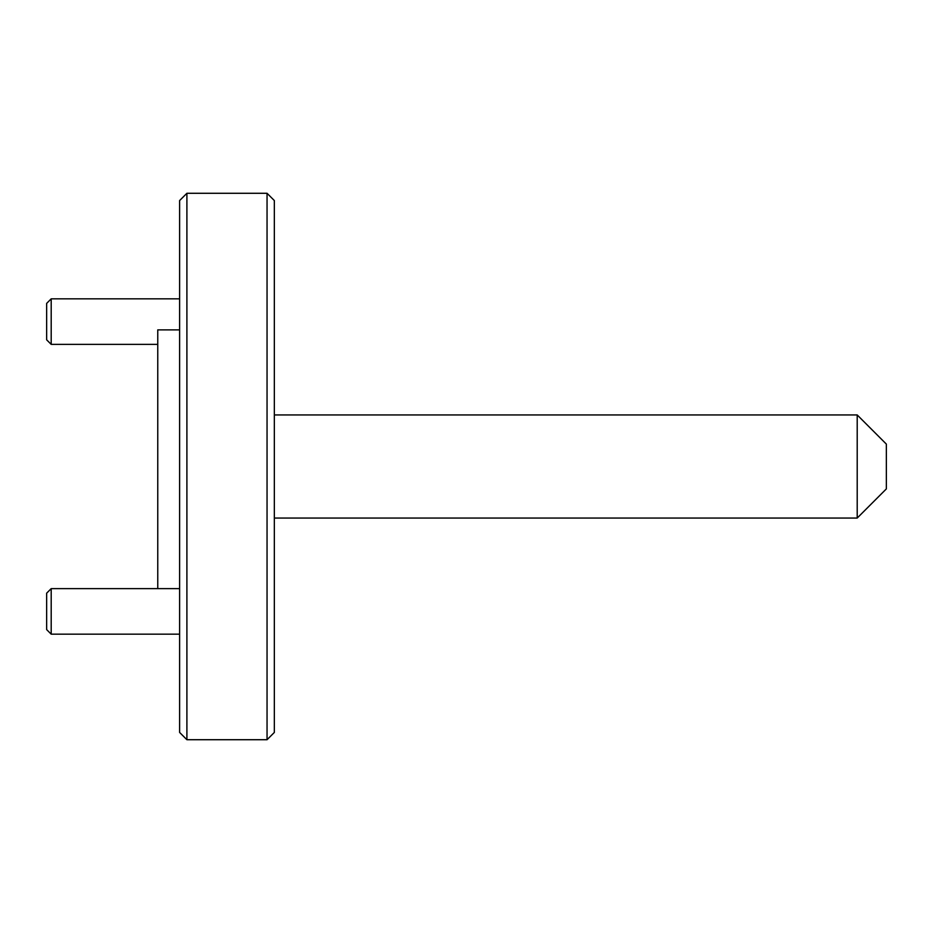 <?xml version="1.0" encoding="UTF-8"?>
<svg xmlns="http://www.w3.org/2000/svg" width="933" height="933" viewBox="0 0 933 933"><rect width="100%" height="100%" fill="white"/><g stroke="black" fill="none" stroke-linecap="round" stroke-linejoin="round"><path stroke-width="1.4" d="M186.903 739.717L179.614 732.44L179.614 200.56L186.903 193.283L186.903 739.717L267.048 739.717L267.048 193.283L186.903 193.283M267.048 193.283L274.337 200.56L274.337 732.44L267.048 739.717M179.614 329.885L157.759 329.885L157.759 588.63M857.205 518.048L857.205 414.952L886.35 444.096L886.35 488.904L857.205 518.048L274.337 518.048M857.205 414.952L274.337 414.952M51.198 344.37L46.65 339.822L46.65 303.388L51.198 298.84L51.198 344.37L157.759 344.37M51.198 634.16L46.65 629.612L46.65 593.178L51.198 588.63L51.198 634.16L179.614 634.16M51.198 298.84L179.614 298.84M51.198 588.63L179.614 588.63"/></g></svg>
